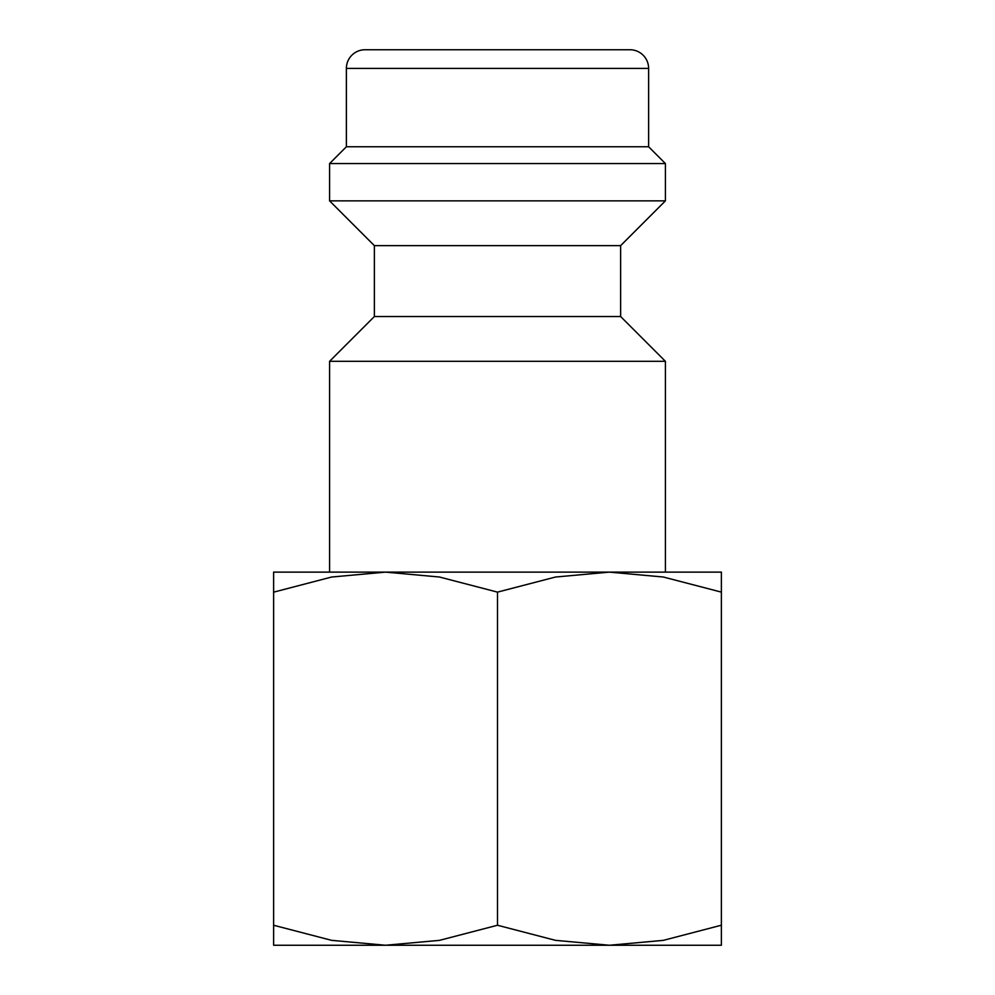 <?xml version="1.0" encoding="UTF-8"?>
<svg xmlns="http://www.w3.org/2000/svg" width="995" height="995" viewBox="0 0 995 995"><rect width="100%" height="100%" fill="white"/><g stroke="black" fill="none" stroke-linecap="round" stroke-linejoin="round"><path stroke-width="1.49" d="M620.631 316.534L374.369 316.534L374.369 245.641L620.631 245.641L620.631 316.534L665.406 361.309L329.594 361.309L329.594 572.125M648.616 68.406L346.384 68.406A18.656 18.656 0 0 1 365.041 49.75L629.959 49.75A18.656 18.656 0 0 1 648.616 68.406L648.616 146.762L665.406 163.553L665.406 200.866L329.594 200.866L374.369 245.641M665.406 163.553L329.594 163.553L329.594 200.866M648.616 146.762L346.384 146.762L329.594 163.553M721.375 572.125L609.438 572.125L663.366 577.025L721.375 592.124C721.375 565.347 721.375 565.347 721.375 592.162L721.375 925.25C721.375 952.028 721.375 952.028 721.375 925.213L663.366 940.35L609.438 945.25L555.508 940.35L497.5 925.25L439.491 940.35L385.562 945.25L331.633 940.35L273.625 925.25C273.625 952.028 273.625 952.028 273.625 925.213L273.625 592.124C273.625 565.347 273.625 565.347 273.625 592.162L331.633 577.025L385.562 572.125L439.491 577.025L497.5 592.124L555.508 577.025L609.438 572.125L273.625 572.125M721.375 945.25L273.625 945.25M497.5 592.124L497.5 925.25M374.369 316.534L329.594 361.309M346.384 68.406L346.384 146.762M620.631 245.641L665.406 200.866M665.406 361.309L665.406 572.125"/></g></svg>

